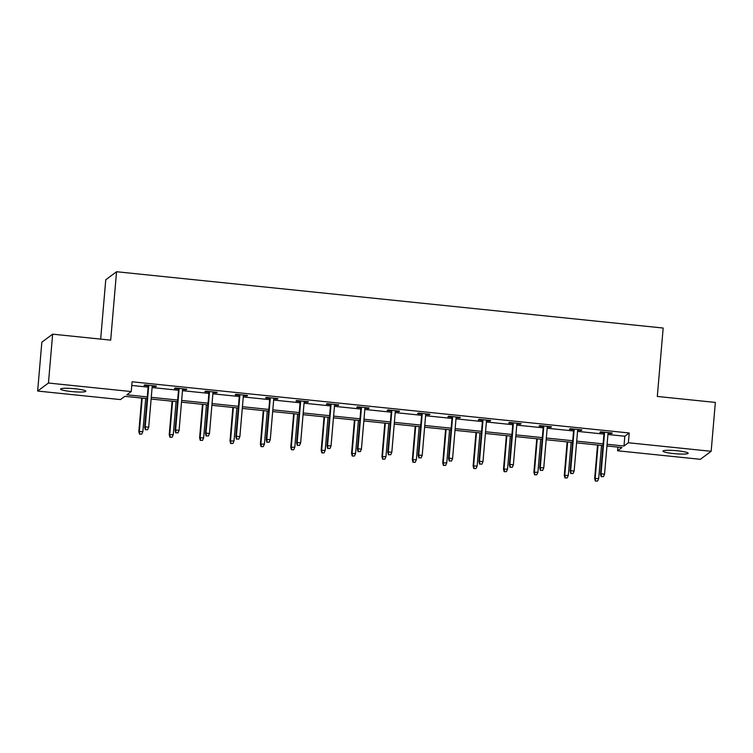 <?xml version="1.0" encoding="UTF-8"?>
<svg xmlns="http://www.w3.org/2000/svg" width="753" height="753" viewBox="0 0 753 753"><rect width="100%" height="100%" fill="white"/><g stroke="black" fill="none" stroke-linecap="round" stroke-linejoin="round"><path stroke-width="1.13" d="M75.112 388.764A12.65 1.553 4.9 0 1 85.851 391.231A12.65 1.553 4.9 0 1 71.375 391.541A12.65 1.553 4.9 0 1 60.635 389.075A12.65 1.553 4.9 0 1 75.112 388.764M677.436 450.802A12.65 1.553 4.9 0 1 688.176 453.268A12.65 1.553 4.9 0 1 673.7 453.579A12.65 1.553 4.9 0 1 662.96 451.113A12.65 1.553 4.9 0 1 677.436 450.802M100.667 339.114L105.759 279.758L116.555 271.729L663.167 328.035L657.303 396.445L715.35 402.422L711.161 451.292L700.356 459.311L617.573 450.783L621.95 447.536L606.956 445.992M617.884 447.113L617.573 450.783M147.127 398.629L124.819 396.332L120.442 399.579L37.65 391.052L48.446 383.032L131.238 391.56L126.862 394.807L147.277 396.916M48.446 383.032L52.644 334.163L41.839 342.191L37.65 391.052M607.935 434.5L624.83 436.241L629.207 432.984L132.076 381.78L131.238 391.56M131.766 385.451L148.115 387.136M152.106 387.55L178.499 390.27M182.499 390.685L208.892 393.395M212.883 393.81L239.275 396.53M243.275 396.944L269.668 399.664M273.659 400.069L300.061 402.789M304.052 403.203L330.445 405.923M334.436 406.328L360.838 409.048M364.829 409.463L391.221 412.183M395.221 412.588L421.614 415.308M425.605 415.722L451.998 418.442M455.998 418.856L482.391 421.567M486.382 421.981L512.774 424.701M516.774 425.116L543.167 427.826M547.158 428.241L573.56 430.961M577.551 431.375L603.944 434.095M608.048 433.22L611.558 433.577L612.283 433.031L600.602 431.836L599.868 432.373L604.057 432.806M577.664 430.085L581.165 430.452L581.9 429.907L570.209 428.702L569.484 429.248L573.664 429.671M547.271 426.96L550.782 427.318L551.507 426.772L539.826 425.577L539.092 426.113L543.28 426.546M516.887 423.826L520.389 424.184L521.123 423.647L509.433 422.442L508.699 422.988L512.887 423.412M486.494 420.701L490.005 421.059L490.73 420.513L479.04 419.308L478.315 419.854L482.504 420.287M456.102 417.567L459.612 417.924L460.347 417.388L448.656 416.183L447.922 416.72L452.111 417.153M425.718 414.432L429.229 414.799L429.954 414.254L418.263 413.049L417.539 413.595L421.718 414.028M395.325 411.307L398.836 411.665L399.57 411.129L387.88 409.924L387.146 410.46L391.334 410.893M364.941 408.173L368.443 408.54L369.177 407.994L357.487 406.789L356.762 407.335L360.941 407.768M334.548 405.048L338.059 405.406L338.784 404.869L327.103 403.664L326.369 404.201L330.558 404.634M304.165 401.914L307.666 402.281L308.401 401.735L296.71 400.53L295.985 401.076L300.165 401.509M273.772 398.789L277.283 399.146L278.008 398.61L266.327 397.405L265.593 397.942L269.781 398.375M243.379 395.654L246.89 396.022L247.624 395.476L235.934 394.271L235.2 394.817L239.388 395.24M212.995 392.529L216.506 392.887L217.231 392.341L205.541 391.146L204.816 391.682L209.005 392.115M182.602 389.395L186.113 389.762L186.848 389.216L175.157 388.011L174.423 388.557L178.612 388.981M152.219 386.27L155.73 386.628L156.455 386.082L144.764 384.877L144.039 385.423L148.219 385.856M52.644 334.163L110.691 340.14L116.555 271.729M629.207 432.984L628.369 442.764L711.161 451.292M607.097 444.279L623.992 446.011L628.369 442.764M151.268 397.32L177.661 400.041M181.661 400.455L208.054 403.175M212.045 403.589L238.437 406.3M242.438 406.714L268.83 409.434M272.821 409.848L299.223 412.559M303.214 412.973L329.607 415.694M333.598 416.108L360 418.828M363.991 419.233L390.383 421.953M394.384 422.367L420.776 425.087M424.767 425.492L451.16 428.212M455.16 428.626L481.553 431.347M485.544 431.751L511.936 434.472M515.937 434.886L542.329 437.606M546.32 438.011L572.722 440.731M576.713 441.145L603.106 443.865M602.965 445.578L576.563 442.858M572.572 442.444L546.179 439.733M542.179 439.319L515.786 436.599M511.795 436.185L485.403 433.464M481.402 433.06L455.01 430.339M451.019 429.925L424.617 427.205M420.626 426.8L394.233 424.08M390.242 423.666L363.84 420.946M359.849 420.541L333.457 417.821M329.456 417.407L303.064 414.687M299.073 414.272L272.68 411.562M268.68 411.147L242.287 408.427M238.296 408.013L211.904 405.302M207.903 404.888L181.511 402.168M177.52 401.754L151.118 399.034M624.83 436.241L623.992 446.011M611.605 432.966L611.558 433.577M581.222 429.841L581.165 430.452M550.829 426.706L550.782 427.318M520.445 423.572L520.389 424.184M490.052 420.447L490.005 421.059M459.669 417.313L459.612 417.924M429.276 414.188L429.229 414.799M398.892 411.053L398.836 411.665M368.499 407.928L368.443 408.54M338.106 404.794L338.059 405.406M307.723 401.669L307.666 402.281M277.33 398.535L277.283 399.146M246.946 395.41L246.89 396.022M216.553 392.275L216.506 392.887M186.17 389.141L186.113 389.762M155.777 386.016L155.73 386.628M604.104 432.194L600.508 474.202L601.035 473.806L604.593 432.241M601.478 476.517L603.426 476.715L601.478 476.517L601.035 473.806L604.537 474.164L608.104 432.608M600.508 474.202L601.186 476.734M603.426 476.715L604.537 474.164M595.35 481.073L597.59 481.054L595.35 481.073L594.672 478.531L598.701 478.503L601.534 445.428M595.642 480.856L595.19 478.146L598.033 445.07M594.672 478.531L597.543 445.023M598.701 478.503L597.59 481.054M573.72 429.059L570.115 471.067L570.642 470.681L574.21 429.116M571.085 473.383L573.033 473.59L571.085 473.383L570.642 470.681L574.153 471.039L577.711 429.474M570.115 471.067L570.793 473.599M573.033 473.59L574.153 471.039M543.327 425.934L539.732 467.933L540.259 467.547L543.817 425.982M540.701 470.258L542.649 470.456L540.701 470.258L540.259 467.547L543.76 467.905L547.327 426.349M539.732 467.933L540.409 470.474M542.649 470.456L543.76 467.905M564.957 477.939L567.197 477.92L564.957 477.939L564.279 475.407L568.308 475.378L571.15 442.303M565.249 477.722L564.806 475.011L567.64 441.936M564.279 475.407L567.15 441.889M568.308 475.378L567.197 477.92M534.574 474.814L536.804 474.795L534.574 474.814L533.886 472.272L537.924 472.244L540.758 439.168M534.865 474.597L534.414 471.886L537.256 438.811M533.886 472.272L536.767 438.764M537.924 472.244L536.804 474.795M512.944 422.8L509.339 464.808L509.866 464.413L513.433 422.857M510.308 467.124L512.256 467.331L510.308 467.124L509.866 464.413L513.377 464.78L516.935 423.214M509.339 464.808L510.016 467.34M512.256 467.331L513.377 464.78M482.551 419.675L478.955 461.674L479.473 461.288L483.04 419.722M479.925 463.999L481.873 464.196L479.925 463.999L479.473 461.288L482.984 461.645L486.551 420.089M478.955 461.674L479.633 464.215M481.873 464.196L482.984 461.645M452.167 416.541L448.562 458.549L449.089 458.153L452.647 416.597M449.532 460.864L451.48 461.062L449.532 460.864L449.089 458.153L452.591 458.521L456.158 416.955M448.562 458.549L449.24 461.081M451.48 461.062L452.591 458.521M504.181 471.679L506.421 471.66L504.181 471.679L503.503 469.147L507.531 469.119L510.374 436.043M504.472 471.463L504.03 468.752L506.863 435.676M503.503 469.147L506.374 435.629M507.531 469.119L506.421 471.66M473.788 468.545L476.028 468.535L473.788 468.545L473.11 466.013L477.148 465.985L479.981 432.909M474.079 468.328L473.637 465.627L476.47 432.551M473.11 466.013L475.99 432.495M477.148 465.985L476.028 468.535M443.404 465.42L445.644 465.401L443.404 465.42L442.726 462.888L446.755 462.86L449.588 429.784M443.696 465.203L443.253 462.493L446.087 429.417M442.726 462.888L445.597 429.37M446.755 462.86L445.644 465.401M421.774 413.416L418.169 455.414L418.696 455.028L422.264 413.463M419.148 457.739L421.087 457.937L419.148 457.739L418.696 455.028L422.207 455.386L425.765 413.821M418.169 455.414L418.856 457.956M421.087 457.937L422.207 455.386M413.011 462.286L415.251 462.276L413.011 462.286L412.333 459.754L416.371 459.725L419.205 426.65M413.303 462.069L412.86 459.368L415.694 426.292M412.333 459.754L415.204 426.236M416.371 459.725L415.251 462.276M391.381 410.281L387.786 452.289L388.313 451.894L391.871 410.338M388.755 454.605L390.703 454.803L388.755 454.605L388.313 451.894L391.814 452.261L395.381 410.696M387.786 452.289L388.463 454.821M390.703 454.803L391.814 452.261M382.628 459.161L384.868 459.142L382.628 459.161L381.95 456.629L385.978 456.591L388.812 423.525M382.919 458.944L382.468 456.233L385.31 423.158M381.95 456.629L384.821 423.111M385.978 456.591L384.868 459.142M360.998 407.157L357.393 449.155L357.92 448.769L361.487 407.204M358.362 451.471L360.311 451.678L358.362 451.471L357.92 448.769L361.431 449.127L364.989 407.561M357.393 449.155L358.07 451.696M360.311 451.678L361.431 449.127M352.235 456.026L354.475 456.017L352.235 456.026L351.557 453.494L355.585 453.466L358.428 420.39M352.526 455.81L352.084 453.108L354.917 420.033M351.557 453.494L354.428 419.976M355.585 453.466L354.475 456.017M330.605 404.022L327.009 446.03L327.536 445.635L331.094 404.069M327.979 448.346L329.927 448.543L327.979 448.346L327.536 445.635L331.038 446.002L334.605 404.436M327.009 446.03L327.687 448.562M329.927 448.543L331.038 446.002M321.851 452.901L324.091 452.882L321.851 452.901L321.173 450.369L325.202 450.332L328.035 417.256M322.143 452.685L321.691 449.974L324.534 416.898M321.173 450.369L324.044 416.851M325.202 450.332L324.091 452.882M300.221 400.897L296.616 442.896L297.143 442.51L300.711 400.944M297.586 445.211L299.534 445.418L297.586 445.211L297.143 442.51L300.654 442.868L304.212 401.302M296.616 442.896L297.294 445.428M299.534 445.418L300.654 442.868M291.458 449.767L293.698 449.757L291.458 449.767L290.78 447.235L294.809 447.207L297.651 414.131M291.75 449.55L291.307 446.84L294.141 413.774M290.78 447.235L293.651 413.717M294.809 447.207L293.698 449.757M269.828 397.763L266.233 439.771L266.75 439.376L270.318 397.81M267.202 442.086L269.15 442.284L267.202 442.086L266.75 439.376L270.261 439.743L273.828 398.177M266.233 439.771L266.91 442.303M269.15 442.284L270.261 439.743M261.065 446.642L263.305 446.623L261.065 446.642L260.387 444.101L264.425 444.072L267.259 410.997M261.357 446.425L260.914 443.715L263.757 410.639M260.387 444.101L263.268 410.592M264.425 444.072L263.305 446.623M239.445 394.628L235.84 436.636L236.367 436.251L239.934 394.685M236.809 438.952L238.757 439.159L236.809 438.952L236.367 436.251L239.868 436.608L243.435 395.043M235.84 436.636L236.517 439.168M238.757 439.159L239.868 436.608M230.682 443.508L232.922 443.489L230.682 443.508L230.004 440.976L234.032 440.947L236.866 407.872M230.973 443.291L230.531 440.58L233.364 407.505M230.004 440.976L232.875 407.458M234.032 440.947L232.922 443.489M209.052 391.504L205.456 433.512L205.974 433.116L209.541 391.551M206.426 435.827L208.374 436.025L206.426 435.827L205.974 433.116L209.485 433.474L213.043 391.918M205.456 433.512L206.134 436.043M208.374 436.025L209.485 433.474M200.289 440.383L202.529 440.364L200.289 440.383L199.611 437.841L203.649 437.813L206.482 404.738M200.58 440.166L200.138 437.455L202.971 404.38M199.611 437.841L202.491 404.333M203.649 437.813L202.529 440.364M178.668 388.369L175.063 430.377L175.59 429.991L179.148 388.426M176.033 432.693L177.981 432.9L176.033 432.693L175.59 429.991L179.092 430.349L182.659 388.783M175.063 430.377L175.741 432.909M177.981 432.9L179.092 430.349M169.905 437.248L172.145 437.229L169.905 437.248L169.227 434.716L173.256 434.688L176.089 401.613M170.197 437.032L169.754 434.321L172.588 401.245M169.227 434.716L172.098 401.198M173.256 434.688L172.145 437.229M148.275 385.244L144.67 427.243L145.197 426.857L148.765 385.291M145.64 429.568L147.588 429.765L145.64 429.568L145.197 426.857L148.708 427.215L152.266 385.658M144.67 427.243L145.348 429.784M147.588 429.765L148.708 427.215M139.512 434.123L141.752 434.105L139.512 434.123L138.834 431.582L142.872 431.554L145.706 398.478M139.804 433.907L139.361 431.196L142.195 398.121M138.834 431.582L141.705 398.064M142.872 431.554L141.752 434.105"/></g></svg>
